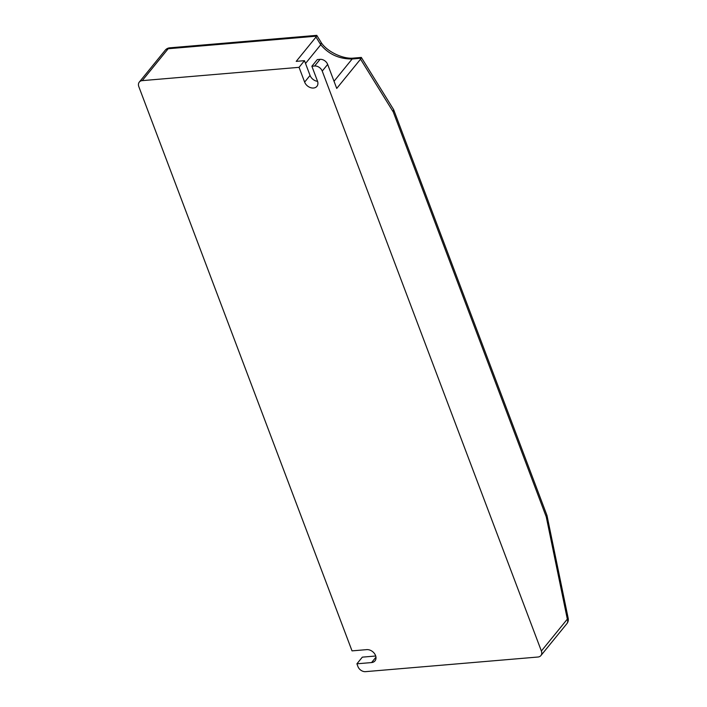 <?xml version="1.0" encoding="UTF-8"?>
<svg xmlns="http://www.w3.org/2000/svg" width="707" height="707" viewBox="0 0 707 707"><rect width="100%" height="100%" fill="white"/><g stroke="black" fill="none" stroke-linecap="round" stroke-linejoin="round"><path stroke-width="1.06" d="M356.911 663.802L371.582 662.565A7.565 5.665 39.1 0 0 375.002 660.868A7.565 5.665 39.1 0 0 374.427 653.489A7.565 5.665 39.1 0 0 366.694 649.636L352.024 650.873L138.819 86.643A6.478 4.852 39.1 0 1 139.297 82.083A6.478 4.852 39.1 0 1 142.231 80.633L299.052 67.333L304.637 82.1A7.565 5.665 39.1 0 0 310.426 87.606A7.565 5.665 39.1 0 0 316.922 86.334A7.565 5.665 39.1 0 0 317.275 80.545L311.875 66.237L314.642 66.007A6.478 4.852 39.1 0 1 322.233 71.08L541.376 651.014A6.478 4.852 39.1 0 1 540.899 655.575A6.478 4.852 39.1 0 1 537.965 657.024L365.554 671.65A6.478 4.852 39.1 0 1 357.954 666.577L356.911 663.802L362.329 657.148L375.717 656.008M360.561 59.158L393.286 112.015L393.534 109.461L361.33 57.444L360.561 59.158L336.735 88.428L327.659 64.417A6.478 4.852 -140.9 0 0 320.059 59.344L317.293 59.582L311.875 66.237M304.637 82.1L310.055 75.446L304.47 60.669L296.215 61.368L315.994 37.064L320.748 44.753L305.53 63.453M310.055 75.446A7.565 5.665 -140.9 0 0 317.584 81.34M139.297 82.083L165.252 50.188A6.478 4.852 39.1 0 1 168.186 48.739A6.478 3.394 -94.9 0 1 169.733 47.829L316.754 35.35L315.994 37.064M299.052 67.333L304.47 60.669M393.286 112.015L546.246 516.817L567.332 619.12A6.478 4.852 39.1 0 1 566.864 623.68A6.478 6.478 0 0 0 568.181 618.28A6.478 1.228 168.4 0 1 567.332 619.12L541.376 651.014M546.246 516.817L546.971 515.421L393.684 109.753M334.022 81.261L352.148 58.999C339.236 59.07 328.773 54.324 320.748 44.753A6.478 3.844 148.2 0 0 320.757 41.801C325.662 50.701 342.418 59.45 353.694 58.08A6.478 3.394 85.1 0 0 352.148 58.999L361.118 58.239M320.059 59.344L314.642 66.007M327.659 64.417L322.233 71.08M142.231 80.633L168.186 48.739L316.55 36.154M371.582 662.565L375.965 657.174M540.899 655.575L566.864 623.68M568.181 618.28L546.997 515.518M320.757 41.801L316.771 35.359M169.733 47.829A6.478 6.478 0 0 0 165.252 50.188M361.312 57.435L353.694 58.08"/></g></svg>
